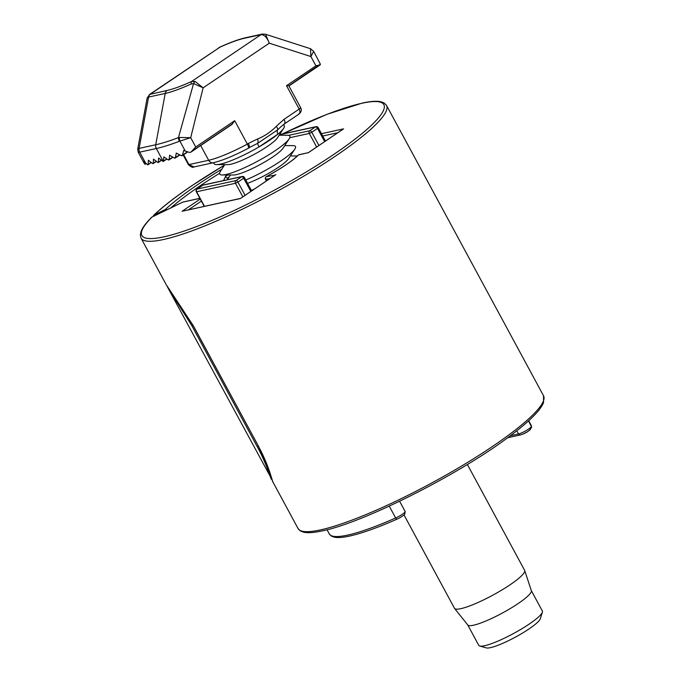 <?xml version="1.0" encoding="UTF-8"?>
<svg xmlns="http://www.w3.org/2000/svg" width="682" height="682" viewBox="0 0 682 682"><rect width="100%" height="100%" fill="white"/><g stroke="black" fill="none" stroke-linecap="round" stroke-linejoin="round"><path stroke-width="1.02" d="M258.759 446.744L193.33 325.86L166.093 284.471L193.424 325.902L258.845 446.898L273.022 482.225C272.587 482.856 269.654 467.051 258.751 446.855L258.845 446.898M308.315 152.666L298.622 154.891A44.356 7.476 151.6 0 1 266.372 176.664L275.017 175.172M275.886 174.592L240.584 198.394M308.273 152.683L299.125 154.678A1.995 1.696 77.7 0 0 298.622 154.891A1.995 1.714 -135.1 0 0 298.145 155.215C291.777 161.353 281.18 168.497 266.355 176.638A1.995 1.995 0 0 0 265.545 179.34L266.415 180.935M240.405 198.539L182.12 211.267L240.541 198.402M342.739 129.452L308.136 152.819M199.894 198.385L182.819 202.111L199.835 198.283M152.239 216.936A1.995 0.494 64.1 0 0 152.146 216.944A1.995 0.494 64.1 0 0 152.086 217.012A1.995 1.714 -135 0 0 151.609 217.336C146.127 222.784 142.623 227.456 141.089 231.351L140.313 234.881L141.055 238.163A139.537 23.512 151.6 0 0 163.467 239.527A139.537 23.512 151.6 0 0 306.67 174.413A139.537 23.512 151.6 0 0 386.541 105.429L384.171 102.999L380.888 101.737C376.592 100.834 370.386 101.286 362.27 103.076L327.164 114.252L282.254 134.03M224.446 165.155L192.119 185.547C175.751 196.612 162.981 206.493 153.808 215.188A1.995 1.671 46.4 0 1 154.251 214.898L165.206 209.587A1.995 1.637 47.3 0 1 166.868 209.809M223.568 180.56L225.529 176.374L227.848 174.984M272.178 480L167.917 287.847L191.838 325.698L193.04 325.323M271.871 478.363C271.683 483.896 268.444 467.11 257.25 446.684L191.838 325.698M229.178 176.877L227.106 178.113L228.555 177.832M225.529 176.374A1.995 0.571 -121.1 0 0 227.106 178.113M224.404 165.215A137.542 23.171 -28.4 0 0 192.307 185.47A137.542 23.171 -28.4 0 0 154.251 214.898A1.995 0.494 64.1 0 0 154.345 215.879M221.812 169.204A125.582 21.159 151.6 0 0 198.436 184.131A125.582 21.159 151.6 0 0 165.206 209.587A1.995 0.494 64.1 0 0 165.3 210.567M404.017 514.936L454.476 608.267A39.871 6.718 -28.4 0 0 454.587 608.438A39.871 6.718 -28.4 0 0 484.74 599.342A39.871 6.718 -28.4 0 0 522.045 575.293A39.871 6.718 -28.4 0 0 524.697 570.527A39.871 6.718 -28.4 0 0 524.611 570.34L467.366 464.468M454.587 608.438L467.801 625.019A36.129 6.087 -28.4 0 0 495.123 616.784A36.129 6.087 -28.4 0 0 528.942 594.985A36.129 6.087 -28.4 0 0 531.338 590.672L524.697 570.527M467.741 624.951L478.79 645.377A36.129 6.087 -28.4 0 0 479.753 646.042A36.129 6.087 -28.4 0 0 508.465 636.17A36.129 6.087 -28.4 0 0 540.025 615.496A36.129 6.087 -28.4 0 0 542.378 612.18A36.129 6.087 -28.4 0 0 542.352 611.012L531.312 590.578M479.753 646.042L486.343 647.9A31.15 5.251 -28.4 0 0 511.091 639.392A31.15 5.251 -28.4 0 0 538.303 621.566A31.15 5.251 -28.4 0 0 540.332 618.71L542.378 612.18M279.151 135.232L287.327 135.249A39.871 6.718 151.6 0 1 289.219 138.744L283.073 148.182A29.514 4.97 151.6 0 1 262.885 163.041A29.514 4.97 151.6 0 1 236.364 174.618A29.514 4.97 151.6 0 1 233.483 174.993L222.221 174.967A39.871 6.718 151.6 0 1 220.337 171.472L224.796 164.618M289.219 138.744A39.871 6.718 151.6 0 1 261.948 158.821A39.871 6.718 151.6 0 1 226.109 174.464A39.871 6.718 151.6 0 1 222.221 174.967M283.814 124.337L284.241 125.778A39.871 6.718 151.6 0 1 283.61 128.378L277.463 137.815A29.514 4.97 151.6 0 1 257.276 152.674A29.514 4.97 151.6 0 1 230.755 164.251A29.514 4.97 151.6 0 1 227.882 164.626L216.62 164.601A39.871 6.718 151.6 0 1 214.097 163.697L213.338 162.734M283.61 128.378A39.871 6.718 151.6 0 1 277.906 134.158L259.066 146.886A39.871 6.718 151.6 0 1 220.499 164.089A39.871 6.718 151.6 0 1 216.62 164.601M280.831 126.801L277.617 129.87A4.987 3.734 50.4 0 0 277.906 134.158A39.871 6.718 151.6 0 1 259.066 146.886A4.987 0.946 -120.3 0 1 257.66 143.339L250.43 146.98M218.581 47.859L220.218 46.956A4.987 1.893 65.6 0 0 219.936 47.177L149.571 94.448L167.064 90.459A53.75 9.054 -28.4 0 0 191.489 81.559L195.086 81.456L203.151 87.816L190.696 137.679L179.4 141.259A96.682 16.291 151.6 0 1 156.323 148.523L163.296 161.421A0.997 0.494 56 0 1 162.802 161.25L158.599 158.019L158.412 162.205A0.997 0.494 56 0 1 158.275 162.504A0.997 0.494 56 0 1 157.687 162.367L153.484 159.136L153.297 163.322A0.997 0.494 56 0 1 153.16 163.62A0.997 0.494 56 0 1 152.572 163.484L148.369 160.253L148.182 164.439A0.997 0.494 56 0 1 148.045 164.737A0.997 0.494 56 0 1 147.457 164.601L143.484 161.216L144.976 164.268L145.419 163.637M166.749 158.906L163.527 161.088L163.799 156.834L168.232 159.912L169.059 159.69L169.656 155.223L174.413 158.079L175.351 157.772L176.288 153.083L181.386 155.709L182.435 155.326L183.731 150.39L185.291 151.089L179.903 141.123A4.987 2.83 80 0 1 179.375 137.466L190.696 137.679L195.734 146.988L234.693 120.688L232.042 124.38L190.943 152.12L189.673 152.444L185.291 151.089M168.232 159.912L172.827 157.141M174.413 158.079L179.681 154.848M181.386 155.709L187.499 151.907M310.498 48.712L313.703 51.372L320.378 64.21L319.935 64.841L315.919 65.856L310.89 56.546L310.498 48.712L265.545 34.262L269.279 43.179C267.029 37.433 264.266 34.586 260.976 34.646L244.361 38.277A53.75 9.054 -28.4 0 0 219.936 47.177L150.449 94.09A4.987 4.237 77.7 0 0 148.599 97.066L147.124 98.182L149.571 94.448M320.378 64.21L288.853 85.821L286.534 85.685L315.919 65.856M195.734 146.988L190.943 152.12M183.646 154.72L188.974 164.584L208.666 160.287A49.837 8.397 -28.4 0 0 247.353 144.098L234.693 120.688M248.478 148.165A4.987 2.481 -124 0 0 248.632 148.079A4.987 2.481 -124 0 0 248.401 143.391L257.583 138.975C264.573 136.161 270.805 131.95 276.287 126.349L284.053 119.316L299.193 109.094L286.534 85.685M147.124 98.191L137.721 149.017L139.102 148.386A4.987 4.237 77.7 0 0 139.708 152.146L156.323 148.523A4.987 4.237 77.7 0 1 155.718 144.755A95.216 16.044 -28.4 0 0 178.454 137.611L193.569 83.571L191.241 83.954A57.271 9.65 151.6 0 1 165.215 93.434L148.599 97.066L139.102 148.386L155.718 144.755L165.215 93.434A4.987 4.237 77.7 0 1 167.064 90.459M313.703 51.372L310.89 56.546L269.279 43.179L203.151 87.816L193.569 83.571A4.987 2.992 105.5 0 1 195.086 81.456M265.477 34.245L262.255 34.1A4.987 4.237 77.7 0 0 260.976 34.646L191.489 81.559A4.987 1.893 65.6 0 0 191.241 83.954M179.4 141.259A4.987 3.035 69.1 0 1 178.454 137.611L179.375 137.466M145.709 163.245L139.708 152.146L138.233 152.299L144.124 163.186M276.287 126.349A4.987 2.259 -136.8 0 1 277.617 129.87L257.66 143.339A4.987 2.6 -110.7 0 0 257.583 138.975M284.053 119.316A4.987 2.481 -124 0 1 284.283 124.005L298.844 114.175C299.492 113.664 302.612 111.038 300.651 107.645L288.904 85.915M298.256 114.457C300.08 113.553 300.395 111.771 299.193 109.094A3.99 0.673 -28.4 0 0 300.651 107.645M183.185 155.027L188.334 164.55A3.99 0.673 -28.4 0 0 188.974 164.584L193.978 166.962L213.313 162.734C222.4 160.577 234.097 155.743 248.393 148.233L250.601 146.886M248.401 143.391L247.353 144.098C248.674 146.749 248.956 148.147 248.18 148.267M284.752 145.598L292.936 145.616A39.871 6.718 151.6 0 1 294.829 149.119A39.871 6.718 151.6 0 1 245.767 180.014M294.829 149.119L288.682 158.556A29.514 4.97 151.6 0 1 247.549 183.313M254.292 189.119A39.871 6.718 151.6 0 1 251.368 190.389M389.26 506.138L395.662 517.979A8.031 1.355 -28.4 0 0 405.134 511.457L404.793 514.117C405.406 514.126 400.726 517.578 397.069 519.13C377.666 527.689 361.844 533.333 349.585 536.069C343.157 537.493 338.153 537.885 334.589 537.246L331.537 536.18L329.321 533.963A114.619 19.309 -28.4 0 0 347.726 535.089A114.619 19.309 -28.4 0 0 395.662 517.979A1.995 0.835 66.1 0 0 397.069 519.13A1.995 0.835 66.1 0 0 397.197 519.036M320.463 529.905A139.537 23.512 -28.4 0 0 463.675 464.783A139.537 23.512 -28.4 0 0 543.545 395.799L543.537 402.542C542.19 406.02 539.257 410.121 534.748 414.827C528.158 421.732 518.695 429.677 506.376 438.679C456.156 475.968 362.517 522.932 322.322 530.877C314.24 532.668 308.051 533.119 303.754 532.233L300.447 530.971L298.06 528.533A139.537 23.512 -28.4 0 0 320.463 529.905M182.819 202.111L152.086 217.012A137.542 23.171 -28.4 0 0 163.961 236.833A137.542 23.171 -28.4 0 0 333.421 154.661A137.542 23.171 -28.4 0 0 361.767 103.297A137.542 23.171 -28.4 0 0 282.382 134.004M510.324 435.755L518.516 433.965A8.031 1.355 -28.4 0 0 526.504 430.376A8.031 1.355 -28.4 0 0 531.372 426.352A114.619 19.309 -28.4 0 0 530.971 424.937L528.695 420.726M530.971 424.937L531.602 427.12A1.995 1.961 175.5 0 0 531.372 426.352L528.456 420.947M321.486 133.698L343.609 128.864M182.12 211.267L200.244 199.033M531.602 427.12C530.059 430.538 526.308 433.147 520.375 434.945A1.995 1.696 -102.3 0 1 518.516 433.965L516.794 430.785M530.553 429.004A6.036 1.014 151.6 0 1 526.888 432.03A6.036 1.014 151.6 0 1 520.886 434.732M270.115 178.437L265.869 179.366L266.636 180.781M201.361 201.105L188.539 209.758M337.846 132.717L322.731 136.016M250.831 191.454L243.67 178.215L237.933 182.085L245.094 195.325M242.826 196.859L235.478 183.27L196.621 191.761L204.472 206.279M251.649 190.9L244.395 177.49L243.67 178.215A1.995 0.989 -124 0 0 241.709 176.706L202.852 185.189L197.115 189.059L235.972 180.577L241.709 176.706A1.995 1.696 -102.3 0 1 242.221 176.485L203.355 184.975A1.995 1.696 77.7 0 0 202.852 185.189A1.995 0.989 -124 0 0 202.673 185.265A1.995 0.989 -124 0 0 202.528 185.41M324.649 141.626L317.48 128.378L311.751 132.248L318.912 145.496M316.644 147.031L309.296 133.442L289.782 137.696M288.605 135.368L309.79 130.739L315.527 126.869L279.467 134.746M266.372 176.664A1.995 1.696 77.7 0 0 265.869 179.366L265.545 179.34M309.296 133.442A1.995 1.696 -102.3 0 1 309.79 130.739A1.995 0.989 56 0 1 311.751 132.248L309.296 133.442M203.355 184.975A1.995 1.995 0 0 0 202.673 185.265L196.936 189.136A1.995 1.995 0 0 0 196.297 191.736L196.621 191.761A1.995 1.696 77.7 0 1 197.115 189.059A1.995 0.989 -124 0 0 196.936 189.136A1.995 0.989 -124 0 0 196.714 189.451M235.972 180.577A1.995 1.696 77.7 0 0 235.478 183.27L237.933 182.085A1.995 0.989 -124 0 0 235.972 180.577M318.213 127.653A1.995 1.995 0 0 0 316.039 126.656A1.995 1.696 -102.3 0 0 315.527 126.869A1.995 0.989 56 0 1 317.48 128.378L318.213 127.653L325.467 141.072M219.57 173.288A123.587 20.827 -28.4 0 0 200.397 185.64A123.587 20.827 -28.4 0 0 170.798 207.908M257.25 446.684L258.461 446.318M161.412 160.176L158.412 162.205M156.297 161.293L153.297 163.322M151.182 162.41L148.182 164.439M146.067 163.527L144.976 164.268M232.681 123.74L191.557 151.506M213.313 162.734A4.987 4.237 77.7 0 1 208.666 160.287L200.687 145.539M220.218 46.956C230.482 42.31 238.956 39.232 245.639 37.732A4.987 4.237 77.7 0 0 244.361 38.277M298.06 528.533L273.022 482.225M166.093 284.471L141.055 238.163M543.545 395.799L386.541 105.429M405.134 511.457L399.618 501.253M329.321 533.963L327.045 529.761M240.507 198.428L275.426 174.856M308.23 152.708L343.148 129.128M183.015 201.983L152.146 216.944A1.995 1.995 0 0 0 151.609 217.336M196.297 191.736L204.191 206.339M244.395 177.49A1.995 1.995 0 0 0 242.221 176.485M279.543 134.618L316.039 126.656M507.681 437.725L520.375 434.945M299.125 154.678A1.995 1.995 0 0 0 298.145 155.215M167.09 286.201L167.925 287.855M153.808 215.188A1.995 1.995 0 0 0 153.203 216.441M230.405 174.993L227.311 179.741M166.902 159.008L163.39 161.387M161.549 160.287L158.275 162.504M156.434 161.404L153.16 163.62M151.327 162.521L148.045 164.737M146.212 163.637L145.206 164.311M172.989 157.235L168.889 160.006M179.852 154.942L175.138 158.122M187.703 151.975L182.179 155.701M320.284 64.807L288.938 85.966M137.721 149.017L138.233 152.299M262.255 34.1L245.639 37.732M284.283 124.005L280.805 126.835M188.334 164.55C190.892 167.013 192.767 167.823 193.978 166.962M290.362 155.973L297.352 155.982"/></g></svg>

